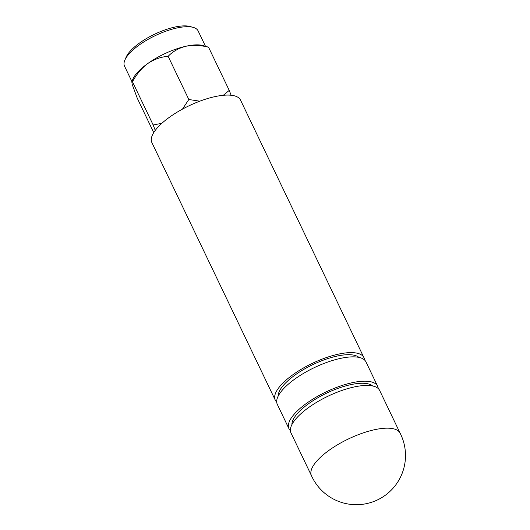 <?xml version="1.0" encoding="UTF-8"?>
<svg xmlns="http://www.w3.org/2000/svg" width="530" height="530" viewBox="0 0 530 530"><rect width="100%" height="100%" fill="white"/><g stroke="black" fill="none" stroke-linecap="round" stroke-linejoin="round"><path stroke-width="0.79" d="M275.262 400.11L151.871 142.577A49.157 17.132 -25.6 0 1 168.639 117.826A49.157 17.132 -25.6 0 1 214.352 96.765A49.157 17.132 -25.6 0 1 240.534 100.097L363.925 357.631A49.157 17.132 154.4 0 0 337.743 354.298A49.157 17.132 154.4 0 0 292.03 375.359A49.157 17.132 154.4 0 0 275.262 400.11A49.157 17.132 154.4 0 0 276.7 402.031M278.204 396.069A45.275 15.781 -25.6 0 1 336.311 356.24A45.275 15.781 -25.6 0 1 358.929 357.392M288.956 428.684L277.296 404.357A49.157 17.132 -25.6 0 1 294.064 379.606A49.157 17.132 -25.6 0 1 339.776 358.545A49.157 17.132 -25.6 0 1 365.958 361.877L377.612 386.211A49.157 17.132 154.4 0 0 351.436 382.872A49.157 17.132 154.4 0 0 305.717 403.933A49.157 17.132 154.4 0 0 288.956 428.684A49.157 17.132 154.4 0 0 290.394 430.612M291.897 424.649A45.275 15.781 -25.6 0 1 349.999 384.813A45.275 15.781 -25.6 0 1 372.623 385.966M311.461 475.662A49.157 17.132 -25.6 0 1 311.388 475.509A49.157 17.132 -25.6 0 1 328.401 450.778A49.157 17.132 -25.6 0 1 373.942 429.85A49.157 17.132 -25.6 0 1 400.044 433.03M311.428 475.589L290.99 432.937A49.157 17.132 -25.6 0 1 307.751 408.179A49.157 17.132 -25.6 0 1 353.47 387.119A49.157 17.132 -25.6 0 1 379.652 390.458L400.084 433.109M378.208 388.536A49.157 17.132 154.4 0 0 377.612 386.211M364.521 359.956A49.157 17.132 154.4 0 0 363.925 357.631M124.868 60.095L126.166 57.094A38.14 13.296 -25.6 0 1 174.31 27.189A38.14 13.296 -25.6 0 1 190.025 26.5L193.172 27.368A40.797 14.224 154.4 0 0 176.371 28.103A40.797 14.224 154.4 0 0 124.868 60.095A40.797 14.224 154.4 0 0 124.517 66.131L131.871 81.481M155.263 130.367L153.17 124.981L132.48 81.792C136.455 74.339 141.523 68.271 147.684 63.587A41.843 14.588 154.4 0 1 185.719 46.295A41.843 14.588 154.4 0 1 202.957 45.54L208.548 47.21C200.578 45.209 192.973 44.904 185.719 46.295C178.683 48.124 172.82 51.47 168.136 56.319C160.948 56.862 154.131 59.287 147.684 63.587A41.843 14.588 154.4 0 0 135.269 75.101A41.843 14.588 154.4 0 0 132.897 79.103L131.784 81.686L132.235 84.508L137.237 98.156L153.733 132.599M153.17 124.981L161.862 123.311M182.466 109.12L188.826 99.501L199.79 101.19M168.136 56.319L188.826 99.501M223.282 95.294L229.238 90.391L231.133 95.241M208.548 47.21L229.238 90.391M132.48 81.792L131.784 81.686M205.454 46.229L198.101 30.872A40.797 14.224 154.4 0 0 193.172 27.368M311.388 475.509A49.171 49.171 0 0 0 367.138 503.5A49.171 49.171 0 0 0 400.031 433.003"/></g></svg>
